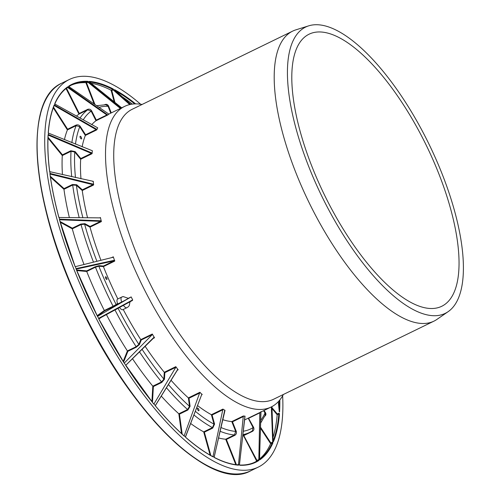 <?xml version="1.0" encoding="UTF-8"?>
<svg xmlns="http://www.w3.org/2000/svg" width="499" height="499" viewBox="0 0 499 499"><rect width="100%" height="100%" fill="white"/><g stroke="black" fill="none" stroke-linecap="round" stroke-linejoin="round"><path stroke-width="0.75" d="M54.821 104.59L54.871 104.023L97.729 127.844L96.675 129.933L96.12 129.609L96.401 129.104L54.765 105.177L54.485 105.682L96.12 129.609L85.572 134.749L80.22 126.384C79.085 124.931 77.682 124.507 76.004 125.124L67.621 129.21L67.402 129.915A180.657 67.596 -116 0 0 64.433 139.614M68.357 87.188L67.764 87.556L106.855 114.963L107.204 114.533L68.357 87.188L66.361 88.267M91.71 124.694A167.215 62.562 -116 0 1 96.008 120.746L96.307 120.097L106.855 114.963L107.329 115.225L107.703 115.001L107.204 114.533M68.781 86.545L68.669 86.626A0.43 0.399 -122.7 0 0 68.775 86.52L108.969 114.159L107.703 115.001M120.901 108.208L88.229 81.736A0.861 0.324 64 0 0 87.755 81.312A210.123 78.617 64 0 0 68.793 86.09A0.43 0.399 -122.7 0 1 68.781 86.514L68.132 87.044M76.466 116.136A180.657 67.596 -116 0 1 78.961 114.103L87.699 109.842L91.155 111.152L96.008 120.746M82.129 146.843A167.215 62.562 -116 0 1 85.354 135.454L85.572 134.749M48.353 133.564L48.391 133.065L92.39 150.76L91.984 153.736L91.354 153.386L91.573 152.825L48.609 134.618L48.397 135.179L91.354 153.386L80.807 158.526L75.131 151.584L70.814 150.754L62.431 154.833L62.288 155.563L71.026 151.303L74.75 152.027L80.663 159.256L80.807 158.526M80.975 178.829A167.215 62.562 -116 0 1 80.663 159.256L91.984 153.736M49.732 172.068L49.775 171.668L93.313 181.349L93.569 185.01L92.883 184.68L93.039 184.094L50.318 173.502L50.162 174.089L92.883 184.68L82.335 189.82L76.715 184.767L72.417 184.505L64.034 188.591L63.953 189.308L72.692 185.042L76.397 185.272L82.254 190.531L82.335 189.82M87.525 217.67A167.215 62.562 -116 0 1 82.254 190.531L93.569 185.01M58.863 217.489L100.131 217.876L100.442 217.52L101.328 221.631L100.605 221.35L100.704 220.764L59.768 219.192L59.662 219.772L100.605 221.35L90.057 226.484L84.88 223.671L80.713 224.088L72.33 228.168L72.286 228.835L81.025 224.569L84.618 224.219L90.013 227.151L90.057 226.484M100.935 260.26A167.215 62.562 -116 0 1 90.013 227.151L101.328 221.631M75.118 266.716L113.061 257.284L113.292 256.81L114.726 261.096L113.984 260.896L114.053 260.347L76.316 268.556L76.247 269.104L113.984 260.896L103.436 266.036L99.052 265.649L95.128 266.797L86.745 270.876L86.72 271.462L95.459 267.196L98.846 266.216L103.412 266.622L103.436 266.036M117.845 298.957A167.215 62.562 -116 0 1 103.412 266.622L114.726 261.096M123.228 296.581A5.913 5.913 0 0 0 121.681 297.086A5.913 2.214 64 0 1 121.893 297.017L123.228 296.581L128.299 298.315L131.162 296.924L132.665 299.874L132.453 300.448L132.665 299.874L98.652 318.343L97.567 316.366L131.162 296.924M130.027 301.77L129.247 305.594A5.913 5.913 0 0 1 126.858 307.721A5.913 2.214 64 0 1 123.434 305.351M123.584 362.062L127.9 351.296L136.283 347.217L139.439 344.566L141.273 339.981L140.774 339.632A167.215 62.562 -116 0 1 123.241 309.486M124.182 363.172L152.239 334.642L152.301 334.018L154.478 337.804L153.817 337.436L125.779 365.256M152.469 402.3L153.38 386.55L161.757 382.465L164.477 379.215L164.851 372.653L164.277 372.279A167.215 62.562 -116 0 1 145.147 346.318M153.648 403.822L153.948 403.997L175.81 367.314L175.804 366.665L178.118 369.815L177.519 369.69L155.332 405.531M182.197 434.186L179.453 414.139L187.836 410.053L190.1 406.342L188.996 398.246L188.366 397.89A167.215 62.562 -116 0 1 171.107 380.325M183.763 435.596L184.156 435.839L199.887 392.276L202.17 394.572L201.671 394.703L185.441 436.806M210.834 455.537L204.353 432.178L212.736 428.098L214.576 424.088L212.063 415.018L211.389 414.706A167.215 62.562 -116 0 1 197.592 405.593M212.368 456.385L212.973 456.604L222.916 409.093L224.993 410.396L214.158 456.941M236.451 464.756L226.384 439.451L234.767 435.365C236.277 434.429 236.763 433.057 236.227 431.248L232.472 421.817L231.786 421.593A167.215 62.562 -116 0 1 222.673 419.659M243.312 415.979L245.028 416.197L239.414 464.856L238.441 464.881L243.312 415.979L231.786 421.593L235.69 431.417L234.436 434.966L225.685 439.226A180.657 67.596 -116 0 1 218.531 437.954M283.363 394.484A167.215 62.562 -116 0 1 271.125 407.028L246.026 419.254A167.215 62.562 -116 0 1 244.485 419.933M271.125 407.028A167.215 62.562 -116 0 1 141.654 284.093A167.215 62.562 -116 0 1 124.681 106.362A167.215 62.562 -116 0 1 142.103 104.459M96.307 120.097L91.648 110.89C90.643 109.281 89.302 108.776 87.643 109.375L79.26 113.46L78.961 114.103L66.024 88.535M54.765 105.177L53.986 105.925M54.522 105.058L54.89 104.197A0.861 0.324 64 0 1 54.809 103.53A0.43 0.38 -156.1 0 1 54.84 103.879L54.871 104.029M71.862 142.652A180.657 67.596 -116 0 1 76.147 125.654L79.784 126.746L85.354 135.454L96.675 129.933M80.015 136.601A1.478 0.555 -116 0 1 80.183 136.252A1.478 0.555 -116 0 1 81.325 137.337A1.478 0.555 -116 0 1 81.474 138.909A1.478 0.555 -116 0 1 80.532 138.192A1.478 0.555 -116 0 1 80.015 136.601M48.609 134.618L48.147 135.298M48.366 134.537L48.453 133.289A0.861 0.324 64 0 1 48.253 132.541A0.43 0.337 -175.6 0 1 48.322 132.746L48.409 133.108M62.444 174.575A180.657 67.596 -116 0 1 62.288 155.563L48.01 138.111M50.318 173.502L50.019 174.163M50.081 173.471L49.881 171.924A0.861 0.324 64 0 1 49.576 171.138L49.8 171.725M69.317 217.371A180.657 67.596 -116 0 1 63.953 189.308L50.443 177.157M75.23 266.553L74.956 266.123A0.861 0.324 64 0 0 75.405 266.815L76.185 269.055M59.768 219.192L59.568 219.816M59.543 219.211L59.069 217.47A0.861 0.324 64 0 1 58.682 216.703L58.951 217.24M83.982 264.408A180.657 67.596 -116 0 1 72.286 228.835L60.26 222.292M97.567 316.366L97.293 316.029A0.861 0.324 64 0 0 97.76 316.603M76.746 270.577L86.72 271.462A180.657 67.596 -116 0 0 104.335 310.484L104.759 310.783L113.142 306.704L113.08 306.236L104.341 310.49M113.142 306.704L116.697 304.746A0.43 0.399 54.1 0 1 116.142 304.54L113.08 306.236A180.657 67.596 -116 0 1 95.459 267.196L95.128 266.797M121.694 302.001A5.913 2.214 64 0 1 121.681 297.086L117.645 299.051A5.913 2.214 -116 0 0 117.508 303.548L118.013 303.791L121.694 302.001A5.614 0.337 -27.4 0 0 128.299 298.315M105.738 278.417A1.478 0.555 -116 0 1 105.551 276.777A1.478 0.555 -116 0 1 106.699 277.862A1.478 0.555 -116 0 1 106.848 279.434A1.478 0.555 -116 0 1 105.738 278.417M124.413 363.247L125.754 365.324L153.848 337.804L125.873 365.149M98.914 319.204A210.123 78.617 64 0 0 124.157 363.023L98.914 319.204A0.861 0.324 64 0 1 98.708 318.431L98.652 318.343M282.64 395.794A215.605 80.67 -116 0 1 258.245 467.126A215.605 80.67 -116 0 1 91.311 308.613A215.605 80.67 -116 0 1 69.423 79.453A215.605 80.67 -116 0 1 140.624 104.222M88.261 81.724L89.159 81.73L121.675 107.828M89.508 82.017A209.692 78.455 -116 0 1 112.762 89.415L114.627 90.007L130.8 104.353M279.29 411.85L278.299 401.695M273.14 441.284A0.43 0.38 22.2 0 1 273.521 441.496A0.861 0.324 64 0 1 273.153 441.472L272.728 442.594L271.331 406.928M259.449 459.361L258.825 460.103L259.779 412.554M214.389 457.477A0.43 0.356 117.1 0 1 214.651 457.714A0.861 0.324 64 0 1 214.171 457.134L212.973 456.604M185.485 436.962L184.156 435.839M155.332 405.65L153.948 403.997M127.9 351.296L127.401 350.947A180.657 67.596 -116 0 1 106.43 314.582M139.439 344.566A0.43 0.38 21.8 0 1 138.853 344.397L136.14 346.686L127.401 350.947L123.184 361.438M136.283 347.217L136.14 346.686A180.657 67.596 -116 0 1 115.013 310.016L119.535 307.503A5.913 2.214 -116 0 0 122.829 309.686L126.858 307.721M119.648 306.979L119.535 307.503M125.966 365.817L126.016 365.898A0.861 0.324 64 0 1 125.704 365.1L125.754 365.324M132.491 358.706A180.657 67.596 -116 0 0 152.8 386.17L153.38 386.55M164.477 379.215A0.43 0.331 3.3 0 1 163.878 379.109L161.545 381.916L152.806 386.176M177.457 369.996L155.351 405.618M179.453 414.139L178.823 413.777A180.657 67.596 -116 0 1 161.277 396.087M190.1 406.342L189.514 406.317L187.562 409.517L178.823 413.777L181.524 433.569M201.596 394.902L185.516 436.931M190.68 423.501A180.657 67.596 -116 0 0 203.679 431.866L204.353 432.178M214.576 424.088L214.009 424.156L212.424 427.612L203.686 431.872M198.521 410.739A1.478 0.555 -116 0 1 197.535 409.373A1.478 0.555 -116 0 1 197.523 408.113A1.478 0.555 -116 0 1 198.671 409.205A1.478 0.555 -116 0 1 198.82 410.777A1.478 0.555 -116 0 1 198.521 410.739M237.942 464.949L237.929 464.569L238.441 464.881M214.177 456.859L213.928 457.171M224.6 410.858L214.233 456.916L214.489 457.508C223.003 461.862 230.869 464.332 238.092 464.918A0.43 0.387 94.6 0 1 238.416 465.174A0.861 0.324 64 0 0 238.578 464.806M226.384 439.451L225.691 439.226M258.264 459.804L256.96 460.434L256.667 461.088L258.326 460.278L258.264 459.804L258.825 460.103M243.412 435.477L256.667 461.088A209.692 78.455 -116 0 1 254.465 462.373M256.96 460.434L243.674 435.346M244.03 435.452L252.413 431.373C253.91 430.437 254.297 429.09 253.586 427.337L253.093 427.612L252.307 430.961L249.668 432.427A180.657 67.596 -116 0 1 242.832 434.641M253.586 427.337L248.446 418.075M272.136 442.339L270.832 442.969L270.626 443.68L272.279 442.875L272.136 442.339L272.728 442.594M260.422 428.086L270.626 443.68A209.692 78.455 -116 0 1 259.567 458.974M260.834 412.33L259.561 459.473A0.43 0.399 54.7 0 1 259.998 459.735A210.123 78.617 64 0 0 272.866 443.05A0.861 0.324 64 0 0 272.785 442.382M260.983 411.581L259.542 459.223M264.489 416.378C265.967 415.461 266.291 414.207 265.456 412.617L265.019 412.985L265.25 415.137L260.553 423.227M278.604 413.365L277.301 413.995L277.163 414.725L278.822 413.927L278.604 413.365L279.209 413.546M272.017 408.594L277.163 414.725A209.692 78.455 -116 0 1 273.009 437.38M271.943 406.61L273.134 441.216M122.392 96.893A209.692 78.455 -116 0 1 132.316 104.116M114.932 102.414L111.782 90.544L111.102 90.225A209.692 78.455 -116 0 0 91.018 83.227M113.03 89.758L129.746 104.578M130.333 104.447L113.716 89.608L111.782 90.544M88.229 81.736L87.818 82.135L120.384 108.458M95.003 104.671L86.589 82.921L85.89 82.691L94.18 104.104M70.833 85.36A209.692 78.455 -116 0 1 85.89 82.691L87.55 81.88A0.43 0.393 -87.4 0 0 87.755 81.312M88.466 81.88L86.589 82.921M96.513 105.719L105.988 104.721L108.09 106.312L110.741 113.154M448.083 311.7L436.912 319.41A161.302 60.354 -116 0 1 433.949 321.144A161.302 60.354 -116 0 1 309.056 202.557A161.302 60.354 -116 0 1 292.682 31.113A161.302 60.354 -116 0 1 295.876 29.846L308.831 25.805A159.262 59.587 -116 0 1 425.242 136.632A159.262 59.587 -116 0 1 448.083 311.7A159.262 59.587 -116 0 1 321.849 196.325A159.262 59.587 -116 0 1 308.831 25.805M433.949 321.144L273.464 399.306A161.302 60.354 -116 0 1 148.577 280.719A161.302 60.354 -116 0 1 132.204 109.281L292.682 31.113M422.772 138.304A151.353 56.63 -116 0 1 441.696 306.305A151.353 56.63 -116 0 1 324.506 195.034A151.353 56.63 -116 0 1 309.143 34.163A151.353 56.63 -116 0 1 422.772 138.304M54.809 103.935A0.43 0.38 -156.1 0 0 54.84 103.879C58.077 96.588 62.319 91.086 67.565 87.369A0.43 0.399 -125.3 0 0 67.677 86.845A210.123 78.617 64 0 0 54.809 103.53M68.114 87.076A0.861 0.324 64 0 0 67.677 86.845M79.26 113.46L66.548 88.329M80.002 118.12A180.657 67.596 -116 0 1 87.699 109.842L87.643 109.375M83.196 119.916A177.968 66.592 -116 0 1 91.155 111.152L91.648 110.89M93.313 181.349L92.876 181.561M100.442 217.52L99.719 217.87M113.292 256.81L111.558 257.652M152.301 334.018L140.774 339.632L138.853 344.397A177.968 66.592 -116 0 1 118.113 308.394A0.43 0.399 -122.1 0 1 118.07 308.263M153.224 338.409L154.478 337.804M175.804 366.665L164.277 372.279L163.878 379.109A177.968 66.592 -116 0 1 142.065 349.331M177.463 370.133L178.118 369.815M199.887 392.276L188.366 397.89L189.514 406.317A177.968 66.592 -116 0 1 168.456 384.573M201.771 394.765L202.17 394.572M222.916 409.093L211.389 414.706L214.009 424.156A177.968 66.592 -116 0 1 195.371 411.351M96.008 120.739L107.329 115.225M48.291 132.859A0.43 0.337 -175.6 0 0 48.322 132.746C49.158 122.074 51.11 112.967 54.191 105.42A0.43 0.38 -157.8 0 0 54.148 105.083A210.123 78.617 64 0 0 48.253 132.541M54.516 105.108A0.861 0.324 64 0 0 54.148 105.083M67.621 129.21L53.512 107.154M96.981 129.584L96.401 129.104M53.262 107.821L67.402 129.915M67.409 129.908L76.147 125.654L76.004 125.124M75.48 144.13A177.968 66.592 -116 0 1 79.784 126.746L80.22 126.384M49.626 171.369L49.644 171.263C47.998 157.958 47.505 145.864 48.166 134.98A0.43 0.331 -176.5 0 0 48.097 134.78A210.123 78.617 64 0 0 49.576 171.138M62.431 154.833L48.047 137.25M92.209 153.274L91.573 152.825M71.713 176.702A180.657 67.596 -116 0 1 71.026 151.303L70.814 150.754M75.48 177.569A177.968 66.592 -116 0 1 74.75 152.027L75.131 151.584M58.726 216.84L58.739 216.766C54.728 201.739 51.815 187.493 50 174.039L49.937 173.92A210.123 78.617 64 0 0 58.682 216.703M50.093 173.54A0.861 0.324 64 0 0 49.937 173.92M64.034 188.591L50.305 176.247M93.712 184.468L93.039 184.094M79.154 217.533A180.657 67.596 -116 0 1 72.692 185.042L72.417 184.505M82.846 217.595A177.968 66.592 -116 0 1 76.397 185.272L76.715 184.767M74.981 266.179L59.531 219.834A210.123 78.617 64 0 0 74.956 266.123M59.574 219.286A0.861 0.324 64 0 0 59.531 219.834M72.33 228.168L60.03 221.475M101.391 221.032L100.704 220.764M93.463 262.087A180.657 67.596 -116 0 1 81.025 224.569L80.713 224.088M96.9 261.245A177.968 66.592 -116 0 1 84.618 224.219A0.43 0.356 -61.5 0 1 84.88 223.671M97.286 316.017L97.317 316.01A210.123 78.617 64 0 1 76.241 269.385L97.317 316.01M76.154 268.705A0.861 0.324 64 0 0 76.241 269.385M86.745 270.876L76.509 269.971M114.72 260.478L114.053 260.347M97.374 316.123L104.759 310.783M104.335 310.484L97.149 315.68M116.697 304.746L118.013 303.791M117.508 303.548L116.142 304.54A177.968 66.592 -116 0 1 98.846 266.216A0.43 0.387 -84.9 0 1 99.052 265.649M124.157 363.023A0.861 0.324 64 0 0 124.625 363.44M68.793 86.09A0.861 0.324 64 0 0 68.75 86.626M113.498 89.446A0.861 0.324 64 0 0 113.017 88.866A210.123 78.617 64 0 0 89.252 81.406A0.861 0.324 64 0 0 89.09 81.774M135.666 103.892A210.123 78.617 64 0 0 114.801 89.801A0.861 0.324 64 0 0 114.527 89.976M279.303 411.981A0.861 0.324 64 0 0 279.571 411.8A210.123 78.617 64 0 0 279.845 399.905M273.521 441.496A210.123 78.617 64 0 0 279.421 414.039A0.861 0.324 64 0 0 279.215 413.291M259.561 459.504A0.861 0.324 64 0 0 259.998 459.735M239.445 464.843A0.861 0.324 64 0 0 239.919 465.268A210.123 78.617 64 0 0 258.881 460.49A0.861 0.324 64 0 0 258.919 459.953M214.651 457.714A210.123 78.617 64 0 0 238.416 465.174M185.472 436.887A0.861 0.324 64 0 0 185.927 437.592A210.123 78.617 64 0 0 212.873 456.778A0.861 0.324 64 0 0 213.142 456.604M155.295 405.5A0.861 0.324 64 0 0 155.694 406.28A210.123 78.617 64 0 0 183.988 435.883A0.861 0.324 64 0 0 184.349 435.908M126.016 365.898A210.123 78.617 64 0 0 153.729 403.903A0.861 0.324 64 0 0 154.154 404.134M141.273 339.981L152.239 334.642M98.839 318.948L101.727 317.133M113.367 310.815L114.976 309.941M132.472 300.442L98.783 318.736L132.453 300.448M154.384 337.249L153.817 337.436M152.8 386.17L151.908 401.601M161.757 382.465L161.545 381.916A180.657 67.596 -116 0 1 139.495 351.845M164.851 372.653L175.81 367.314M178.006 369.341L177.519 369.69M187.836 410.053L187.562 409.517A180.657 67.596 -116 0 1 166.46 387.773M188.996 398.246L199.956 392.906M212.462 456.554A0.43 0.356 118.3 0 1 212.873 456.778M202.064 394.204L201.671 394.703M203.679 431.866L210.135 455.138M212.736 428.098L212.424 427.612A180.657 67.596 -116 0 1 193.961 415M212.063 415.018L223.022 409.679M237.929 464.569L237.349 464.85M224.912 410.153L224.619 410.777M225.685 439.226L235.815 464.675M234.767 435.365L234.436 434.966A180.657 67.596 -116 0 1 220.047 431.255M236.227 431.248L235.69 431.417A177.968 66.592 -116 0 1 220.901 427.493M232.472 421.817L243.437 416.478M239.451 464.8L239.576 465.012C245.389 465.268 250.629 464.257 255.301 461.98A209.692 78.455 -116 0 0 258.326 460.278A0.43 0.399 57.3 0 1 258.881 460.49M239.576 465.012A0.43 0.393 92.6 0 1 239.919 465.268M255.301 461.98A209.692 78.455 -116 0 1 239.745 465.062M244.99 416.091L244.797 416.802M248.215 418.187L253.093 427.612A177.968 66.592 -116 0 1 243.219 431.23M248.845 418.187L259.804 412.848M252.089 431.08A180.657 67.596 -116 0 1 249.668 432.427L242.701 435.82M259.561 459.442A209.692 78.455 -116 0 0 272.279 442.875A0.43 0.38 23.9 0 1 272.866 443.05M260.858 412.024L260.834 412.386M270.832 442.969L260.447 427.1M265.456 412.617L264.052 410.471M263.541 410.721L265.019 412.985A177.968 66.592 -116 0 1 260.628 420.545M273.128 440.86A209.692 78.455 -116 0 0 278.822 413.927A0.43 0.337 4.4 0 1 279.421 414.039M277.301 413.995L271.986 407.658M279.259 400.616A209.692 78.455 -116 0 1 279.103 409.348M114.764 90.126A0.43 0.356 -61.7 0 0 114.801 89.801M115.774 91.024A209.692 78.455 -116 0 1 134.742 103.911M89.234 81.792A0.43 0.387 -85.4 0 0 89.252 81.406M111.102 90.225L112.762 89.415A0.43 0.356 -62.9 0 0 113.017 88.866M111.109 90.225L114.184 101.815M68.812 86.533A209.692 78.455 -116 0 1 71.656 84.949A209.692 78.455 -116 0 1 87.55 81.88L87.818 82.135M111.246 112.911L108.632 106.15C107.803 104.497 106.574 103.973 104.927 104.572L104.678 104.69M98.908 107.372A177.968 66.592 -116 0 1 108.09 106.312L108.632 106.15M66.978 87.55A209.424 78.355 64 0 0 66.355 87.836M40.488 114.209A215.069 80.47 64 0 0 83.42 312.455A215.069 80.47 64 0 0 213.042 468.48M250.629 470.838A215.605 80.67 -116 0 1 83.689 312.324A215.605 80.67 -116 0 1 61.801 83.165C23.073 99.357 30.969 200.879 77.844 300.76C126.677 409.847 211.121 493.592 250.629 470.838L258.245 467.126M124.681 106.362L108.732 114.134M76.278 269.404L76.197 269.03M98.777 318.649L98.939 319.185M153.598 403.928L125.773 365.224M183.732 435.777L183.913 435.733C174.563 427.369 165.144 417.513 155.663 406.174L155.357 405.575M185.516 436.918L185.853 437.442C195.171 445.57 204.128 451.944 212.717 456.573M239.458 464.812L244.834 416.808M273.153 441.465L271.949 406.604M68.669 86.626L71.656 84.949M69.423 79.453L61.801 83.165"/></g></svg>
